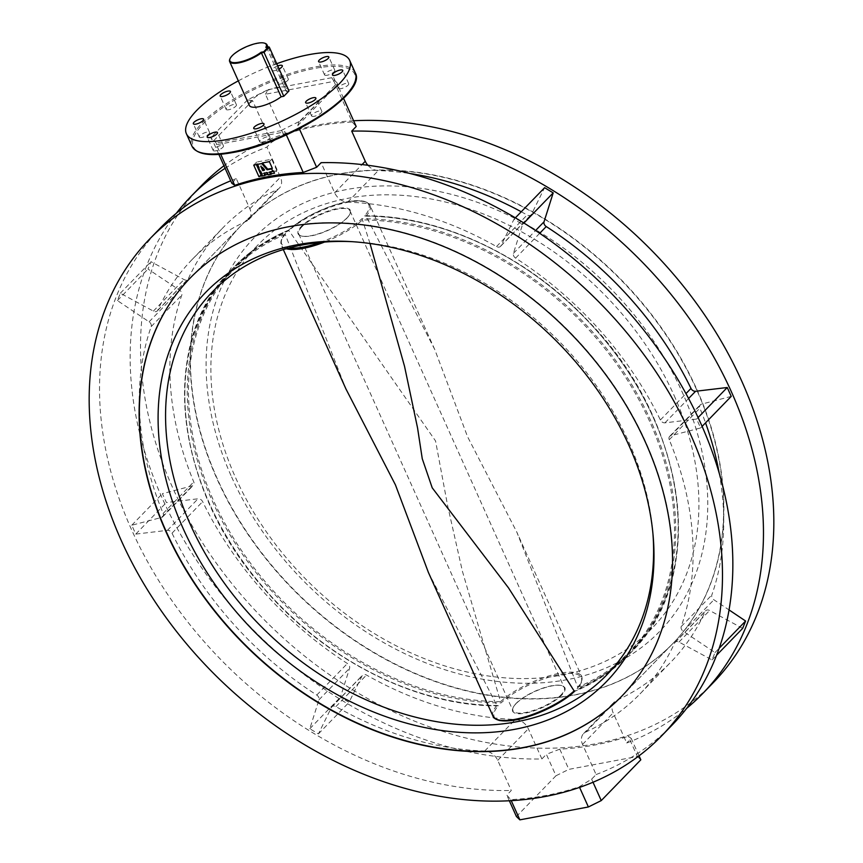 <?xml version="1.0" encoding="UTF-8"?>
<svg xmlns="http://www.w3.org/2000/svg" width="863" height="863" viewBox="0 0 863 863"><rect width="100%" height="100%" fill="white"/><g stroke="black" fill="none" stroke-linecap="round" stroke-linejoin="round"><path stroke-width="0.65" stroke-dasharray="4.32 3.24" d="M696.775 389.321A300.464 225.372 44.1 0 1 672.795 643.593A300.464 225.372 44.1 0 1 217.562 479.386A300.464 225.372 44.1 0 1 241.543 225.114A300.464 225.372 44.1 0 1 696.775 389.321M262.255 142.093A5.62 1.737 155.8 0 1 259.709 141.726A5.62 1.737 155.8 0 1 261.953 139.008A5.62 1.737 155.8 0 1 267.433 136.753A5.62 1.737 155.8 0 1 269.979 137.109A5.62 1.737 155.8 0 1 267.735 139.838A5.62 1.737 155.8 0 1 262.255 142.093M314.132 116.332A5.62 1.737 155.8 0 1 311.597 115.976A5.62 1.737 155.8 0 1 313.83 113.247A5.62 1.737 155.8 0 1 319.321 110.993A5.62 1.737 155.8 0 1 321.856 111.359A5.62 1.737 155.8 0 1 319.623 114.078A5.62 1.737 155.8 0 1 314.132 116.332M340.993 88.652A5.62 1.737 155.8 0 1 338.458 88.296A5.62 1.737 155.8 0 1 340.691 85.577A5.62 1.737 155.8 0 1 346.171 83.312A5.62 1.737 155.8 0 1 348.717 83.679A5.62 1.737 155.8 0 1 346.484 86.397A5.62 1.737 155.8 0 1 340.993 88.652M327.099 75.264A5.62 1.737 155.8 0 1 324.553 74.898A5.62 1.737 155.8 0 1 326.797 72.179A5.62 1.737 155.8 0 1 332.277 69.925A5.62 1.737 155.8 0 1 334.822 70.291A5.62 1.737 155.8 0 1 332.579 73.01A5.62 1.737 155.8 0 1 327.099 75.264M277.735 65.933A5.62 1.737 -24.2 0 0 272.072 70.335A5.62 1.737 -24.2 0 0 274.607 70.701A5.62 1.737 -24.2 0 0 279.116 69.018M280.583 84.002A5.62 1.737 155.8 0 1 278.048 83.646A5.62 1.737 155.8 0 1 280.281 80.928A5.62 1.737 155.8 0 1 285.772 78.662A5.62 1.737 155.8 0 1 288.307 79.029A5.62 1.737 155.8 0 1 286.074 81.748A5.62 1.737 155.8 0 1 280.583 84.002M228.706 109.763A5.62 1.737 155.8 0 1 226.171 109.396A5.62 1.737 155.8 0 1 228.404 106.678A5.62 1.737 155.8 0 1 233.884 104.423A5.62 1.737 155.8 0 1 236.43 104.79A5.62 1.737 155.8 0 1 234.186 107.508A5.62 1.737 155.8 0 1 228.706 109.763M201.845 137.444A5.62 1.737 155.8 0 1 199.31 137.077A5.62 1.737 155.8 0 1 201.543 134.358A5.62 1.737 155.8 0 1 207.034 132.104A5.62 1.737 155.8 0 1 209.569 132.46A5.62 1.737 155.8 0 1 207.336 135.189A5.62 1.737 155.8 0 1 201.845 137.444M215.739 150.831A5.62 1.737 155.8 0 1 213.204 150.464A5.62 1.737 155.8 0 1 215.437 147.746A5.62 1.737 155.8 0 1 220.928 145.491A5.62 1.737 155.8 0 1 223.463 145.858A5.62 1.737 155.8 0 1 221.23 148.576A5.62 1.737 155.8 0 1 215.739 150.831M231.802 183.226L236.279 178.619L249.828 208.76A12.783 9.59 44.1 0 1 248.803 219.58A12.783 9.59 44.1 0 1 246.581 221.144A311.964 234.013 -135.9 0 0 192.309 259.332A311.964 234.013 -135.9 0 0 157.746 310.238A4.088 3.064 44.1 0 1 157.293 310.907A4.088 3.064 44.1 0 1 153.377 311.111L120.335 293.226L117.39 300.583L149.094 321.823A4.088 3.064 44.1 0 1 151.176 326.602A311.964 234.013 -135.9 0 0 163.139 513.442A4.088 3.064 44.1 0 1 162.751 516.775A4.088 3.064 44.1 0 1 161.608 517.433L131.769 525.233L135.75 534.1L167.411 530.346A4.088 3.064 44.1 0 1 172.007 533.183A311.964 234.013 -135.9 0 0 316.764 695.06A4.088 3.064 44.1 0 1 318.965 699.817L309.806 728.728L318.393 733.917L331.468 707.369A4.088 3.064 44.1 0 1 331.888 706.765A4.088 3.064 44.1 0 1 335.88 706.603A311.964 234.013 -135.9 0 0 484.715 751.026A12.783 9.59 44.1 0 1 497.724 760.357L511.274 790.497L506.797 795.103L510.788 799.634A356.71 267.573 -135.9 0 0 579.3 786.754L591.63 779.16L596.096 774.553L582.557 744.413A12.783 9.59 44.1 0 1 583.571 733.593A12.783 9.59 44.1 0 1 585.804 732.029A311.964 234.013 -135.9 0 0 640.076 693.841A311.964 234.013 -135.9 0 0 674.639 642.935A4.088 3.064 44.1 0 1 675.093 642.266A4.088 3.064 44.1 0 1 678.998 642.05L712.04 659.936L714.995 652.579L683.291 631.338A4.088 3.064 44.1 0 1 681.414 629.138A4.088 3.064 44.1 0 1 681.198 626.56A311.964 234.013 -135.9 0 0 669.246 439.731A4.088 3.064 44.1 0 1 669.623 436.398A4.088 3.064 44.1 0 1 670.778 435.739L700.616 427.94L696.624 419.062L664.974 422.827A4.088 3.064 44.1 0 1 660.368 419.99A311.964 234.013 -135.9 0 0 515.61 258.113A4.088 3.064 44.1 0 1 513.658 255.858A4.088 3.064 44.1 0 1 513.42 253.355L522.579 224.434L513.992 219.245L500.918 245.793A4.088 3.064 44.1 0 1 500.497 246.397A4.088 3.064 44.1 0 1 496.505 246.559A311.964 234.013 -135.9 0 0 347.66 202.147A12.783 9.59 44.1 0 1 334.661 192.816L321.112 162.676M719.213 473.194A311.964 234.013 44.1 0 1 711.824 595.006A4.088 3.064 -135.9 0 0 712.029 597.584A4.088 3.064 -135.9 0 0 713.906 599.785L729.03 609.914M353.625 120.755A356.71 267.573 -135.9 0 0 223.959 165.761M201.176 185.933A356.71 267.573 -135.9 0 0 172.708 487.811A356.71 267.573 -135.9 0 0 713.172 682.762M218.835 154.358L213.01 141.403L252.579 100.626L271.37 142.449L266.904 147.066A356.71 267.573 -135.9 0 0 225.103 168.307M176.365 213.226A356.71 267.573 -135.9 0 0 162.341 498.49A356.71 267.573 -135.9 0 0 541.888 758.944L528.339 728.804A12.783 9.59 -135.9 0 0 515.34 719.472A311.964 234.013 44.1 0 1 366.495 675.049A4.088 3.064 -135.9 0 0 362.503 675.211A4.088 3.064 -135.9 0 0 362.082 675.815L349.008 702.363L340.421 697.175L349.58 668.264A4.088 3.064 -135.9 0 0 347.39 663.507A311.964 234.013 44.1 0 1 202.632 501.63A4.088 3.064 -135.9 0 0 198.026 498.792L166.376 502.546L162.384 493.679L192.222 485.88A4.088 3.064 -135.9 0 0 193.377 485.222A4.088 3.064 -135.9 0 0 193.754 481.888A311.964 234.013 44.1 0 1 181.802 295.049A4.088 3.064 -135.9 0 0 179.709 290.27L148.005 269.04L150.96 261.683L184.002 279.558A4.088 3.064 -135.9 0 0 187.907 279.353A4.088 3.064 -135.9 0 0 188.361 278.684A311.964 234.013 44.1 0 1 222.924 227.778A311.964 234.013 44.1 0 1 277.196 189.59A12.783 9.59 -135.9 0 0 279.429 188.026A12.783 9.59 -135.9 0 0 280.443 177.206L266.904 147.066M271.37 142.449L283.7 134.855L265.448 94.24L333.959 81.359L352.212 121.985A356.71 267.573 -135.9 0 0 283.7 134.855M352.212 121.985L356.203 126.505M236.279 178.619A356.71 267.573 -135.9 0 0 230.723 180.809M160.194 228.166A356.71 267.573 -135.9 0 0 131.715 530.044A356.71 267.573 -135.9 0 0 511.274 790.497M343.539 98.317L337.411 84.682L297.843 125.459L299.267 128.63M286.343 134.908L284.973 131.845L216.451 144.725L220.723 154.218M216.451 144.725L216.289 143.053L210.777 137.746L213.01 141.403M281.478 130.572L216.289 143.053L281.478 130.572L284.973 131.845M252.579 100.626L247.519 99.881L268.113 89.655L265.448 94.24M297.843 125.459L298.835 122.082L300.507 120.874L279.914 131.1M333.959 81.359L331.726 77.702L337.25 83.01L298.835 122.082M300.507 120.874L337.25 83.01L337.411 84.682M596.096 774.553A356.71 267.573 -135.9 0 0 672.191 724.996M742.665 628.383L709.623 610.497A4.088 3.064 -135.9 0 0 705.707 610.713A4.088 3.064 -135.9 0 0 705.254 611.382A311.964 234.013 44.1 0 1 670.691 662.288A311.964 234.013 44.1 0 1 616.419 700.476A12.783 9.59 -135.9 0 0 614.197 702.04A12.783 9.59 -135.9 0 0 613.172 712.86L626.721 743A356.71 267.573 -135.9 0 0 686.635 708.383M367.875 165.264A12.783 9.59 -135.9 0 0 378.285 170.594A311.964 234.013 44.1 0 1 410.464 173.603M521.252 211.759A311.964 234.013 44.1 0 1 527.12 215.006A4.088 3.064 -135.9 0 0 531.112 214.844A4.088 3.064 -135.9 0 0 531.532 214.24L544.607 187.692M731.231 396.387L701.392 404.186A4.088 3.064 -135.9 0 0 700.249 404.844A4.088 3.064 -135.9 0 0 699.861 408.177A311.964 234.013 44.1 0 1 705.546 422.859M639.041 755.848L631.198 738.383L626.721 743M631.198 738.383L628.286 736.268L637.379 756.484L568.857 769.365L559.774 749.149A356.71 267.573 -135.9 0 0 628.286 736.268M559.774 749.149L546.365 754.327L555.988 775.751L516.419 816.527M541.888 758.944L546.365 754.327M509.375 800.853L506.797 795.103M591.63 779.16L593.043 782.31M712.04 659.936L716.56 655.276M714.995 652.579L719.138 648.307M700.616 427.94L702.115 426.387M696.624 419.062L698.102 417.541M522.579 224.434L523.949 223.021M513.992 219.245L515.373 217.821M120.335 293.226L150.96 261.683M117.39 300.583L148.005 269.04M131.769 525.233L162.384 493.679M135.75 534.1L166.376 502.546M309.806 728.728L340.421 697.175M318.393 733.917L349.008 702.363M510.788 799.634L511.284 800.756M579.612 787.455L579.3 786.754M555.988 775.751L568.857 769.365M637.379 756.484L640.821 759.807M276.721 63.7A89.493 27.692 -24.2 0 0 238.317 80.863M231.608 476.948A282.557 211.953 -135.9 0 0 567.077 679.666A282.557 211.953 -135.9 0 0 682.266 392.244A282.557 211.953 -135.9 0 0 346.797 189.515A282.557 211.953 -135.9 0 0 231.608 476.948M674.111 395.491A274.887 206.192 44.1 0 1 652.169 628.124A274.887 206.192 44.1 0 1 235.685 477.897A274.887 206.192 44.1 0 1 257.627 245.265A274.887 206.192 44.1 0 1 674.111 395.491M652.903 533.334A274.887 206.192 -135.9 0 0 652.719 531.144A274.887 206.192 -135.9 0 0 628.814 442.18A274.887 206.192 -135.9 0 0 354.542 241.802A274.887 206.192 -135.9 0 0 352.341 241.683M621.576 696.376A300.464 225.372 -135.9 0 0 621.684 696.258A300.464 225.372 -135.9 0 0 645.675 441.985A300.464 225.372 -135.9 0 0 190.443 277.778A300.464 225.372 -135.9 0 0 190.324 277.897M696.549 389.558A300.464 225.372 -135.9 0 0 241.316 225.351A300.464 225.372 -135.9 0 0 217.325 479.623A300.464 225.372 -135.9 0 0 672.557 643.83A300.464 225.372 -135.9 0 0 696.549 389.558M434.801 349.623L369.979 205.383A48.587 15.038 155.8 0 1 366.106 216.16L364.628 215.879A47.735 14.768 -24.2 0 0 347.25 201.769A47.735 14.768 -24.2 0 0 288.641 230.162C300.572 219.526 316.322 211.014 335.858 204.628C345.47 201.349 354.682 200.173 363.485 201.122C367.519 202.33 369.688 203.754 369.979 205.383A48.587 15.038 155.8 0 0 336.02 205.286A48.587 15.038 155.8 0 0 288.868 230.68L288.641 230.162L288.868 230.68A275.804 206.883 44.1 0 0 213.388 500.26A275.804 206.883 44.1 0 0 500.551 701.684L462.417 571.284L447.67 505.858L435.556 440.961L288.641 230.162A276.667 207.53 -135.9 0 0 236.095 264.93A276.667 207.53 -135.9 0 0 212.233 500.864A276.667 207.53 -135.9 0 0 501.101 702.914A47.735 14.768 155.8 0 1 559.72 674.532A47.735 14.768 155.8 0 1 577.099 688.631A276.667 207.53 -135.9 0 0 633.162 650.238L633.162 650.238A276.667 207.53 -135.9 0 0 653.496 417.929A276.667 207.53 -135.9 0 0 364.628 215.879L366.106 216.16L434.801 349.623L467.584 436.764L516.84 532.158L577.779 687.164A48.587 15.038 -24.2 0 0 581.651 676.398A48.587 15.038 -24.2 0 0 547.703 676.301A48.587 15.038 -24.2 0 0 500.551 701.684L501.101 702.914M320 242.46A47.735 14.768 -24.2 0 0 361.899 218.695A276.667 207.53 44.1 0 1 650.767 420.745A276.667 207.53 44.1 0 1 626.905 656.689L626.905 656.689A276.667 207.53 44.1 0 1 574.359 691.457L574.132 690.939A275.804 206.883 -135.9 0 0 649.612 421.349A275.804 206.883 -135.9 0 0 362.449 219.936L362.449 219.925A48.587 15.038 155.8 0 1 324.585 242.05M515.934 703.787A28.641 8.857 -24.2 0 0 513.377 707.024A28.641 8.857 -24.2 0 0 528.544 712.439A28.641 8.857 -24.2 0 0 561.608 695.2A28.641 8.857 -24.2 0 0 561.263 685.502A28.641 8.857 -24.2 0 0 515.934 703.787M561.036 694.92A28.123 8.706 155.8 0 1 533.647 710.389A28.123 8.706 155.8 0 1 512.956 710.67A28.123 8.706 155.8 0 1 513.668 706.538A28.123 8.706 155.8 0 1 516.182 703.356A28.123 8.706 155.8 0 1 560.702 685.395A28.123 8.706 155.8 0 1 564.262 687.606A28.123 8.706 155.8 0 1 561.036 694.92M347.066 217.821A28.641 8.857 155.8 0 1 301.737 236.106A28.641 8.857 155.8 0 1 301.392 226.408A28.641 8.857 155.8 0 1 334.456 209.17A28.641 8.857 155.8 0 1 349.623 214.585A28.641 8.857 155.8 0 1 347.066 217.821M301.964 226.689A28.123 8.706 -24.2 0 0 298.738 234.013A28.123 8.706 -24.2 0 0 302.298 236.225A28.123 8.706 -24.2 0 0 346.818 218.263A28.123 8.706 -24.2 0 0 349.332 215.081A28.123 8.706 -24.2 0 0 350.044 210.95A28.123 8.706 -24.2 0 0 329.353 211.219A28.123 8.706 -24.2 0 0 301.964 226.689M428.372 572.352L496.894 705.449L498.372 705.74A276.667 207.53 44.1 0 1 209.504 503.679A276.667 207.53 44.1 0 1 229.838 271.381L229.838 271.381A276.667 207.53 44.1 0 1 285.901 232.978L285.534 233.301C281.467 237.864 280.065 241.834 281.349 245.221A48.587 15.038 155.8 0 1 285.221 234.445L345.977 389.03M288.598 230.141C268.501 238.501 251.004 250.097 236.095 264.93L236.095 264.93A276.678 276.678 0 0 0 229.838 271.381C157.67 343.992 174.067 489.753 265.394 590.281C326.753 660.929 417.789 706.236 497.735 705.848M370 243.485L362.449 219.936M289.073 247.961A47.735 14.768 -24.2 0 1 285.901 232.978L285.221 234.445A275.804 206.883 -135.9 0 0 209.731 504.024A275.804 206.883 -135.9 0 0 496.894 705.449L498.372 705.74A47.735 14.768 155.8 0 0 496.969 719.44M361.899 218.695L362.449 219.925M366.106 216.171A275.804 206.883 44.1 0 1 653.269 417.584A275.804 206.883 44.1 0 1 577.779 687.164L577.466 688.307C581.533 683.755 582.935 679.774 581.651 676.398L516.84 532.158M229.946 58.9A20.453 6.332 155.8 0 1 231.985 56.224A20.453 6.332 155.8 0 1 248.458 46.214A20.453 6.332 155.8 0 1 264.768 43.258M266.732 47.228A20.453 6.332 155.8 0 1 266.57 47.541L286.311 91.456A20.453 6.332 -24.2 0 0 286.689 88.684A20.453 6.332 -24.2 0 0 271.64 88.889A20.453 6.332 -24.2 0 0 251.716 100.14A20.453 6.332 -24.2 0 0 249.375 105.459M265.826 47.4L269.234 47.034M288.976 90.949L286.311 91.456M257.692 163.851L262.87 175.383L262.179 175.513L257.174 164.38M264.704 173.053L266.98 172.115L268.835 174.261L271.683 173.722L267.843 174.445M270.216 172.017L269.828 171.575L273.506 170.885M276.894 170.755L271.716 159.224L256.699 162.05L261.877 173.582L276.894 170.755L274.542 173.183M271.716 159.224L269.364 161.651M261.877 173.582L258.911 176.645M262.266 176.009L262.87 175.383M256.699 162.05L253.733 165.113M263.884 173.215L264.499 172.578M266.365 172.74L266.98 172.115M268.22 174.887L268.835 174.261M269.213 172.212L269.828 171.575M264.272 170.324L264.887 169.687L261.37 165.62L262.622 168.414M260.755 166.257L261.37 165.62M263.884 169.871L264.887 169.687M233.269 152.373A88.479 27.379 155.8 0 1 203.452 123.636A88.479 27.379 155.8 0 1 314.758 68.393A88.479 27.379 155.8 0 1 354.218 83.625M355.243 72.805A89.493 27.692 -24.2 0 0 314.833 67.012A89.493 27.692 -24.2 0 0 227.573 102.902A89.493 27.692 -24.2 0 0 191.974 146.181M513.42 253.355L535.589 230.507M681.198 626.56L711.824 595.006M334.661 192.816L362.072 164.563M249.828 208.76L280.443 177.206M484.715 751.026L515.34 719.472M497.724 760.357L528.339 728.804M582.557 744.413L613.172 712.86M585.804 732.029L616.419 700.476M674.639 642.935L705.254 611.382M678.998 642.05L709.623 610.497M683.291 631.338L713.906 599.785M669.246 439.731L699.861 408.177M670.778 435.739L701.392 404.186M664.974 422.827L688.598 398.479M660.368 419.99L685.966 393.604M515.61 258.113L539.709 233.28M500.918 245.793L531.532 214.24M496.505 246.559L527.12 215.006M347.66 202.147L378.285 170.594M246.581 221.144L277.196 189.59M157.746 310.238L188.361 278.684M153.377 311.111L184.002 279.558M149.094 321.823L179.709 290.27M151.176 326.602L181.802 295.049M163.139 513.442L193.754 481.888M161.608 517.433L192.222 485.88M167.411 530.346L198.026 498.792M172.007 533.183L202.632 501.63M316.764 695.06L347.39 663.507M318.965 699.817L349.58 668.264M331.468 707.369L362.082 675.815M335.88 706.603L366.495 675.049M247.519 99.881L210.777 137.746M331.726 77.702L268.113 89.655M286.225 248.738A48.587 15.038 155.8 0 1 281.349 245.221L283.312 249.58M496.894 705.449A48.587 15.038 -24.2 0 0 493.021 716.225M672.795 643.593L621.457 696.506M259.709 141.726L253.733 128.414M311.597 115.976L305.61 102.665M338.458 88.296L332.471 74.984M324.553 74.898L318.576 61.597M278.048 83.646L272.072 70.335M226.171 109.396L220.184 96.084M199.31 137.077L193.323 123.765M213.204 150.464L207.217 137.163M583.571 733.593L614.197 702.04M640.076 693.841L670.691 662.288M675.093 642.266L705.707 610.713M669.623 436.398L700.249 404.844M500.497 246.397L531.112 214.844M248.803 219.58L279.429 188.026M192.309 259.332L222.924 227.778M157.293 310.907L187.907 279.353M162.751 516.775L193.377 485.222M331.888 706.765L362.503 675.211M223.463 145.858L217.487 132.546M209.569 132.46L203.592 119.159M236.43 104.79L230.453 91.478M288.307 79.029L282.33 65.728M334.822 70.291L328.835 56.98M348.717 83.679L342.74 70.378M321.856 111.359L315.88 98.048M269.979 137.109L263.992 123.808M241.543 225.114L190.205 278.026M652.719 531.144L653.108 535.556M606.872 674.812L652.169 628.124M190.443 277.778L241.316 225.351M621.684 696.258L672.557 643.83M212.32 291.942L257.627 245.265M354.542 241.802L350.13 241.554M365.265 215.761C441.457 215.47 527.811 256.419 588.793 321.662C687.185 422.255 707.994 575.276 633.162 650.238A276.678 276.678 0 0 1 630.055 653.485A276.678 276.678 0 0 1 626.905 656.689C611.996 671.511 594.499 683.108 574.402 691.479M302.298 236.225L301.737 236.106M298.738 234.013L512.956 710.67M350.044 210.95L564.262 687.606M560.702 685.395L561.263 685.502M267.951 47.001L286.689 88.684"/><path stroke-width="1.29" d="M645.438 442.234A300.464 225.372 44.1 0 1 621.457 696.506A300.464 225.372 44.1 0 1 166.225 532.298A300.464 225.372 44.1 0 1 190.205 278.026A300.464 225.372 44.1 0 1 645.438 442.234M261.457 123.441A5.62 1.737 -24.2 0 0 255.966 125.696A5.62 1.737 -24.2 0 0 253.733 128.414A5.62 1.737 -24.2 0 0 256.268 128.781A5.62 1.737 -24.2 0 0 261.759 126.527A5.62 1.737 -24.2 0 0 263.992 123.808A5.62 1.737 -24.2 0 0 261.457 123.441M313.334 97.692A5.62 1.737 -24.2 0 0 307.854 99.946A5.62 1.737 -24.2 0 0 305.61 102.665A5.62 1.737 -24.2 0 0 308.156 103.031A5.62 1.737 -24.2 0 0 313.636 100.777A5.62 1.737 -24.2 0 0 315.88 98.048A5.62 1.737 -24.2 0 0 313.334 97.692M340.195 70.011A5.62 1.737 -24.2 0 0 334.715 72.265A5.62 1.737 -24.2 0 0 332.471 74.984A5.62 1.737 -24.2 0 0 335.017 75.351A5.62 1.737 -24.2 0 0 340.497 73.096A5.62 1.737 -24.2 0 0 342.74 70.378A5.62 1.737 -24.2 0 0 340.195 70.011M326.3 56.613A5.62 1.737 -24.2 0 0 320.82 58.878A5.62 1.737 -24.2 0 0 318.576 61.597A5.62 1.737 -24.2 0 0 321.122 61.953A5.62 1.737 -24.2 0 0 326.602 59.698A5.62 1.737 -24.2 0 0 328.835 56.98A5.62 1.737 -24.2 0 0 326.3 56.613M279.116 69.018A5.62 1.737 -24.2 0 0 282.33 65.728A5.62 1.737 -24.2 0 0 279.785 65.361A5.62 1.737 -24.2 0 0 277.735 65.933M227.908 91.111A5.62 1.737 -24.2 0 0 222.427 93.366A5.62 1.737 -24.2 0 0 220.184 96.084A5.62 1.737 -24.2 0 0 222.73 96.451A5.62 1.737 -24.2 0 0 228.21 94.196A5.62 1.737 -24.2 0 0 230.453 91.478A5.62 1.737 -24.2 0 0 227.908 91.111M201.047 118.792A5.62 1.737 -24.2 0 0 195.567 121.047A5.62 1.737 -24.2 0 0 193.323 123.765A5.62 1.737 -24.2 0 0 195.869 124.132A5.62 1.737 -24.2 0 0 201.349 121.877A5.62 1.737 -24.2 0 0 203.592 119.159A5.62 1.737 -24.2 0 0 201.047 118.792M214.941 132.179A5.62 1.737 -24.2 0 0 209.461 134.445A5.62 1.737 -24.2 0 0 207.217 137.163A5.62 1.737 -24.2 0 0 209.763 137.519A5.62 1.737 -24.2 0 0 215.243 135.264A5.62 1.737 -24.2 0 0 217.487 132.546A5.62 1.737 -24.2 0 0 214.941 132.179M238.317 80.863A89.493 27.692 -24.2 0 0 186.397 133.754A89.493 27.692 -24.2 0 0 226.818 139.547A89.493 27.692 -24.2 0 0 314.067 103.668A89.493 27.692 -24.2 0 0 349.666 60.388A89.493 27.692 -24.2 0 0 309.245 54.596A89.493 27.692 -24.2 0 0 276.721 63.7M515.373 217.821L544.607 187.692L553.194 192.881L544.035 221.802A4.088 3.064 -135.9 0 0 544.273 224.304A4.088 3.064 -135.9 0 0 546.236 226.559A311.964 234.013 44.1 0 1 690.993 388.436A4.088 3.064 -135.9 0 0 695.589 391.273L727.25 387.509L731.231 396.387L702.115 426.387M686.635 708.383A356.71 267.573 -135.9 0 0 702.806 693.442A356.71 267.573 -135.9 0 0 731.285 391.565A356.71 267.573 -135.9 0 0 351.726 131.122L356.203 126.505L343.539 98.317M702.806 693.442L713.172 682.762A356.71 267.573 -135.9 0 0 741.641 380.885A356.71 267.573 -135.9 0 0 353.625 120.755M223.959 165.761A356.71 267.573 -135.9 0 0 201.176 185.933L190.809 196.613A356.71 267.573 -135.9 0 0 176.365 213.226M225.103 168.307A356.71 267.573 -135.9 0 0 190.809 196.613M230.723 180.809A356.71 267.573 -135.9 0 0 160.194 228.166L149.828 238.846A356.71 267.573 -135.9 0 0 121.359 540.723A356.71 267.573 -135.9 0 0 661.824 735.675A356.71 267.573 -135.9 0 0 690.292 433.798A356.71 267.573 -135.9 0 0 149.828 238.846M661.824 735.675L672.191 724.996A356.71 267.573 -135.9 0 0 700.659 423.118A356.71 267.573 -135.9 0 0 321.112 162.676L316.635 167.282L303.226 172.46A356.71 267.573 -135.9 0 0 234.714 185.34L231.802 183.226L218.835 154.358M299.267 128.63L316.635 167.282M351.726 131.122L365.276 161.262A12.783 9.59 -135.9 0 0 367.875 165.264M303.226 172.46L286.343 134.908M220.723 154.218L234.714 185.34M410.464 173.603A311.964 234.013 44.1 0 1 521.252 211.759M705.546 422.859A311.964 234.013 44.1 0 1 719.213 473.194M729.03 609.914L745.61 621.026L742.665 628.383L716.56 655.276M511.284 800.756L519.871 819.85L516.419 816.527L509.375 800.853M593.043 782.31L601.252 800.584L640.821 759.807L639.041 755.848M719.138 648.307L745.61 621.026M698.102 417.541L727.25 387.509M523.949 223.021L553.194 192.881M519.871 819.85L588.383 806.97L579.612 787.455M601.252 800.584L588.383 806.97M628.814 445.157A279.321 209.515 44.1 0 1 653.108 535.556A279.321 209.515 44.1 0 1 472.126 732.849A279.321 209.515 44.1 0 1 183.312 528.89A279.321 209.515 44.1 0 1 350.13 241.554A279.321 209.515 44.1 0 1 628.814 445.157M352.341 241.683A274.887 206.192 -135.9 0 0 212.32 291.942A274.887 206.192 -135.9 0 0 190.378 524.585A274.887 206.192 -135.9 0 0 606.872 674.812A274.887 206.192 -135.9 0 0 652.903 533.334M190.324 277.897A300.464 225.372 -135.9 0 0 166.451 532.05A300.464 225.372 -135.9 0 0 621.576 696.376M345.977 389.03L395.416 484.844L428.372 572.352M428.199 571.996L493.021 716.225A48.587 15.038 -24.2 0 0 526.98 716.322A48.587 15.038 -24.2 0 0 574.132 690.939L508.49 587.854L432.223 487.832L422.255 458.717L417.563 427.972L404.531 366.311L370 243.485M261.111 52.255L263.69 51.769L268.393 46.915L265.826 47.4A19.946 6.17 -24.2 0 0 264.477 43.15A19.946 6.17 -24.2 0 0 248.587 45.815A19.946 6.17 -24.2 0 0 232.19 55.707A19.946 6.17 -24.2 0 0 230.065 58.608A19.946 6.17 -24.2 0 0 239.483 62.071A19.946 6.17 -24.2 0 0 261.111 52.255L261.392 52.88A20.453 6.332 155.8 0 1 242.158 62.104A20.453 6.332 155.8 0 1 229.634 61.543A20.453 6.332 155.8 0 1 229.806 59.202A20.453 6.332 155.8 0 1 229.946 58.9M229.634 61.543L249.375 105.459A20.453 6.332 -24.2 0 0 261.888 106.02A20.453 6.332 -24.2 0 0 281.122 96.796L283.798 96.289L288.976 90.949L269.234 47.034L264.056 52.373L283.798 96.289M263.69 51.769L264.056 52.373L261.392 52.88L281.122 96.796M264.768 43.258A20.453 6.332 155.8 0 1 265.092 43.344A20.453 6.332 155.8 0 1 266.958 44.768A20.453 6.332 155.8 0 1 266.732 47.228M269.234 47.034L268.393 46.915M257.077 164.477L262.266 176.009L264.919 175.513L263.884 173.215L266.365 172.74L268.22 174.887L271.079 174.358L269.213 172.212L272.891 171.521L271.726 168.921L267.12 169.784L261.769 163.592L257.174 164.38M264.919 175.513L265.524 174.887L264.704 173.053M265.524 174.887L267.843 174.445M271.079 174.358L271.683 173.722L270.216 172.017M271.683 173.722L274.542 173.183L273.506 170.885L272.891 171.521M272.341 168.285L267.735 169.148L262.384 162.967L269.364 161.651L272.341 168.285L271.726 168.921M261.565 176.138L256.387 164.606L253.733 165.113L258.911 176.645L262.082 175.61M256.387 164.606L257.001 163.981M261.769 163.592L262.384 162.967M264.272 170.324L260.755 166.257L262.719 170.615L264.272 170.324M267.12 169.784L267.735 169.148M262.622 168.414L263.884 169.871M262.719 170.615L263.323 169.979M354.218 83.625A88.479 27.379 155.8 0 1 233.269 152.373M232.395 151.964A89.493 27.692 -24.2 0 0 319.644 116.084A89.493 27.692 -24.2 0 0 355.243 72.805C367.519 93.172 288.156 143.172 233.053 152.481C210.464 156.678 196.775 154.574 191.974 146.181A89.493 27.692 -24.2 0 0 232.395 151.964M535.589 230.507L544.035 221.802M362.072 164.563L365.276 161.262M688.598 398.479L695.589 391.273M685.966 393.604L690.993 388.436M539.709 233.28L546.236 226.559M289.073 247.961A47.735 14.768 -24.2 0 0 320 242.46M493.021 716.225C493.312 717.865 495.481 719.289 499.515 720.497C508.318 721.436 517.53 720.271 527.142 716.991C546.678 710.594 562.428 702.094 574.402 691.468A47.735 14.768 155.8 0 1 533.302 714.909A47.735 14.768 155.8 0 1 496.969 719.44M324.585 242.05A48.587 15.038 155.8 0 1 286.225 248.738M355.243 72.805L349.666 60.388M191.974 146.181L186.397 133.754M283.312 249.58L346.16 389.45M230.065 58.608L229.806 59.202M266.958 44.768L267.951 47.001M264.477 43.15L265.092 43.344"/></g></svg>
